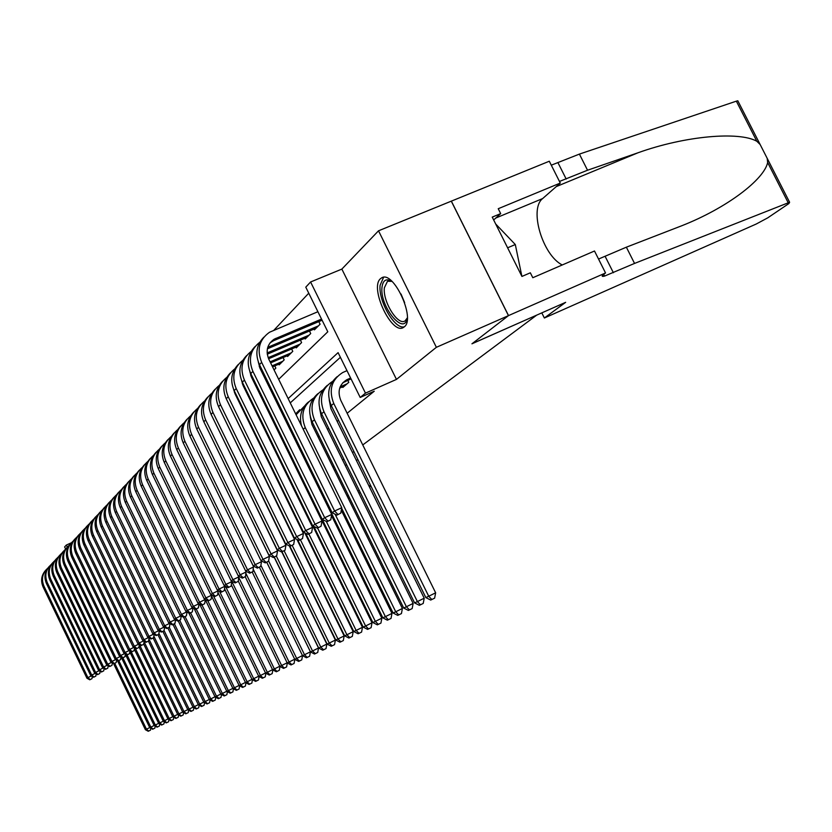 <?xml version="1.0" encoding="UTF-8"?>
<svg xmlns="http://www.w3.org/2000/svg" width="832" height="832" viewBox="0 0 832 832"><rect width="100%" height="100%" fill="white"/><g stroke="black" fill="none" stroke-linecap="round" stroke-linejoin="round"><path stroke-width="1.25" d="M380.442 278.741C369.252 287.976 392.132 335.93 403.634 327.33L404.3 326.841C415.896 318.687 393.411 270.036 381.649 277.857L380.442 278.741M278.689 379.319L327.798 331.781L305.781 287.165L310.586 281.986L365.466 393.13L360.204 397.446L338.094 352.643L288.153 398.58M605.54 272.969L508.529 315.588L472.129 343.678L565.656 302.328L544.367 318.001L756.215 224.026L767.707 217.87L788.934 203.518L789.61 202.259L634.546 263.422L604.562 276.089C601.37 276.9 601.432 276.047 604.739 273.551L605.54 272.969L594.495 251.004L532.802 277.722L530.338 272.802L521.934 276.432L492.242 217.11L500.687 213.616L498.233 208.718L560.29 183.061L549.297 161.231L378.508 230.807L341.858 269.09L310.586 281.986M65.634 549.047L64.605 546.915L66.342 545.043L67.33 547.102M71.323 542.818L66.342 545.043M308.755 293.197L273.936 330.179M451.287 201.178L508.466 315.64L436.374 347.308L378.508 230.807M342.545 386.849L342.836 387.442L348.774 382.346L347.786 380.338M240.375 403.333L239.533 402.99M248.071 395.699L248.654 395.117M256.464 387.358L257.171 386.662M265.127 378.768L265.959 377.936M274.061 369.907L275.85 368.129L274.758 365.903M278.824 364.166L279.157 364.853L284.18 359.861L283.057 357.562M287.238 355.774L287.591 356.481L292.77 351.343L291.606 348.972M295.911 347.142L296.265 347.859L301.6 342.566L300.404 340.132M304.845 338.239L305.209 338.988L310.71 333.538L309.462 331.011M314.049 329.066L314.423 329.846L320.091 324.22L318.802 321.61M291.47 458.546L292.157 457.985M318.053 436.925L319.145 436.041M327.465 429.281L328.682 428.282M337.158 421.398L338.53 420.274M347.152 413.265L374.254 391.217L360.204 397.446M340.392 357.302L290.264 402.886M281.923 410.457L281.07 411.247M272.886 418.683L272.147 419.349M264.108 426.66L263.505 427.211M508.466 315.64L471.942 343.814L536.484 315.224M536.505 315.276L362.762 444.933M353.922 451.537L352.508 452.577M343.824 459.066L342.576 459.992M334.048 466.367L332.935 467.189M306.384 487.001L305.677 487.531M341.858 269.09L396.469 379.402L436.374 347.308M396.469 379.402L365.466 393.13M252.481 404.695L253.074 404.123M260.946 396.5L261.664 395.803M269.682 388.045L270.525 387.234M279.843 406.224L278.99 407.014M270.837 414.513L270.109 415.178M262.101 422.542L261.498 423.103M150.79 728.229L150.467 730.174L148.231 731.266L145.392 729.685L113.558 663.582M145.392 729.685L146.474 729.186L114.754 663.322M148.668 731.068L146.474 729.186L149.708 727.584M89.773 679.796L91.988 678.662L89.773 679.796L86.954 678.236L43.108 586.976C40.446 580.601 41.402 574.912 45.989 569.91M86.954 678.236L87.901 677.602L43.94 586.123C41.122 579.197 42.401 573.217 47.746 568.183M90.158 679.546L87.901 677.602L91.291 675.979M92.321 676.551L91.988 678.662M407.316 317.824C404.446 336.804 379.673 306.706 381.982 287.383C382.918 280.062 386.277 278.086 392.059 281.455M391.945 281.382L387.504 281.258L384.353 287.841C382.647 301.621 398.029 326.227 405.101 320.861L407.285 317.959M383.583 277.316L380.11 285.262C378.227 301.163 394.898 329.857 404.342 326.799M521.872 276.318L515.31 244.546L495.664 223.964M507.603 247.801L515.31 244.546M316.794 510.193L317.585 509.829M347.152 496.111L348.39 495.539M357.895 491.13L359.289 490.485M368.961 485.992L370.531 485.264M334.485 470.33L335.722 469.768M345.238 465.41L346.642 464.776M356.335 460.346L357.906 459.628M370.916 486.054L369.47 487.022M360.287 492.502L358.894 493.178M349.461 497.723L348.234 498.316M318.874 512.481L318.094 512.855M634.546 263.422L626.361 247.187L681.762 225.753C726.731 208.094 764.161 179.556 767.655 162.5L767.187 158.33L760.157 144.55L756.818 141.263C739.118 131.196 684.986 135.855 637.926 152.807L587.538 170.227L559.478 181.438M587.538 170.227L579.405 154.097L551.294 165.183M598.53 259.043L626.361 247.187M756.818 141.263L736.351 101.161L579.405 154.097M508.529 315.588L451.35 201.115M544.367 318.001L541.798 312.874M562.266 264.961C542.693 255.351 528.83 209.04 542.651 198.567L560.29 183.061M736.351 101.161L737.807 100.776L738.275 101.681M493.667 219.97L500.687 213.616M155.199 726.128L154.866 728.135L152.61 729.238L149.739 727.646L117.364 660.442M149.739 727.646L150.842 727.126L118.778 660.587M153.046 729.03L150.842 727.126L154.138 725.494M159.692 723.986L159.359 726.045L157.061 727.168L154.17 725.556L121.243 657.228M154.17 725.556L155.293 725.026L122.886 657.8M157.518 726.96L155.293 725.026L158.652 723.362M164.278 721.802L163.925 723.923L161.616 725.057L158.683 723.424L125.362 654.306M158.683 723.424L159.827 722.894L127.067 654.95M162.074 724.838L159.827 722.894L163.259 721.198M168.948 719.576L168.594 721.75L166.254 722.894L163.29 721.261L129.802 651.82M163.29 721.261L164.466 720.71L131.144 651.633M166.722 722.675L164.466 720.71L167.96 718.973M93.59 677.248L95.826 676.114L93.59 677.248L90.75 675.678L46.457 583.534C43.763 577.096 44.741 571.355 49.358 566.301M90.75 675.678L91.707 675.033L47.299 582.66C44.46 575.671 45.75 569.629 51.158 564.543M93.974 676.998L91.707 675.033L95.17 673.379M96.169 673.93L95.826 676.114M97.49 674.658L99.746 673.504L97.49 674.658L94.609 673.067L49.868 580.029C47.154 573.529 48.131 567.726 52.801 562.63M94.609 673.067L95.586 672.412L50.731 579.134C47.861 572.062 49.161 565.958 54.631 560.83M97.874 674.398L95.586 672.412L99.122 670.727M100.1 671.268L99.746 673.504M101.452 672.017L103.74 670.842L101.452 672.017L98.55 670.415L53.352 576.441C50.606 569.878 51.594 564.023 56.306 558.875M98.55 670.415L99.549 669.739L54.236 575.536C51.324 568.391 52.645 562.224 58.178 557.045M101.858 671.746L99.549 669.739L103.158 668.023M104.104 668.543L103.74 670.842M105.508 669.313L107.817 668.138L105.508 669.313L102.565 667.701L56.898 572.79C54.132 566.155 55.13 560.248 59.883 555.058M102.565 667.701L103.584 667.004L57.803 571.865C54.87 564.637 56.202 558.407 61.797 553.186M105.914 669.042L103.584 667.004L107.266 665.257M108.191 665.766L107.817 668.138M173.722 717.298L173.358 719.545L170.986 720.699L168.002 719.046L134.337 649.272M168.002 719.046L169.187 718.484L135.273 648.201M171.465 720.481L169.187 718.484L172.765 716.716M109.637 666.557L111.977 665.361L109.637 666.557L106.673 664.924L60.528 569.067C57.73 562.359 58.729 556.39 63.544 551.148M106.673 664.924L107.713 664.227L61.443 568.121C58.479 560.81 59.821 554.518 65.489 549.255M110.063 666.276L107.713 664.227L111.467 662.438M112.362 662.927L111.977 665.361M178.599 714.979L178.214 717.288L175.822 718.453L172.796 716.789L138.965 646.693M172.796 716.789L174.013 716.217L139.495 644.706M176.311 718.224L174.013 716.217L177.663 714.407M113.859 663.749L116.23 662.542L113.859 663.749L110.854 662.106L64.23 565.271C61.391 558.49 62.41 552.458 67.267 547.175M110.854 662.106L111.914 661.388L65.166 564.304C62.161 556.899 63.523 550.545 69.254 545.23M114.286 663.468L111.914 661.388L115.752 659.558M116.615 660.036L116.23 662.542M183.57 712.608L183.175 714.979L180.752 716.165L177.694 714.48L143.697 644.062M177.694 714.48L178.932 713.898L144.071 641.701M181.251 715.936L178.932 713.898L182.655 712.046M118.165 660.878L120.557 659.651L118.165 660.878L115.128 659.214L68.006 561.382C65.135 554.538 66.165 548.444 71.074 543.109M115.128 659.214L116.21 658.486L68.962 560.404C65.926 552.916 67.298 546.489 73.102 541.133M118.602 660.587L116.21 658.486L120.13 656.614M120.962 657.072L120.557 659.651M188.646 710.185L188.24 712.629L185.786 713.825L182.697 712.119L148.398 641.129M182.697 712.119L183.955 711.526L148.907 638.976M186.295 713.586L183.955 711.526L187.762 709.644M122.564 657.946L124.987 656.708L122.564 657.946L119.496 656.271L71.854 557.419C68.962 550.503 69.992 544.346 74.953 538.959M119.496 656.271L120.598 655.522L72.831 556.421C69.763 548.839 71.157 542.35 77.033 536.942M123.011 657.654L120.598 655.522L124.602 653.619M125.403 654.056L124.987 656.708M193.825 707.71L193.409 710.226L190.923 711.433L187.803 709.717L153.13 637.978L153.629 637.655L151.018 638.986L153.119 637.988M187.803 709.717L189.093 709.103L153.858 636.199M191.443 711.194L189.093 709.103L192.982 707.19M127.057 654.961L129.501 653.702L127.057 654.961L123.947 653.266L75.795 553.374C72.862 546.374 73.913 540.166 78.915 534.726M123.947 653.266L125.081 652.496L76.794 552.354C73.684 544.69 75.098 538.127 81.037 532.657M127.504 654.649L125.081 652.496L129.168 650.551M129.938 650.967L129.501 653.702M199.118 705.182L198.692 707.772L196.175 708.999L193.014 707.262L157.945 634.722M193.014 707.262L194.334 706.638L158.912 633.381M196.706 708.75L194.334 706.638L198.307 704.673M131.643 651.903L134.118 650.634L131.643 651.903L128.502 650.187L79.82 549.245C76.856 542.173 77.906 535.891 82.971 530.4M128.502 650.187L129.657 649.407L80.839 548.194C77.688 540.436 79.123 533.801 85.134 528.289M132.101 651.591L129.657 649.407L133.838 647.421M134.566 647.816L134.118 650.634M204.537 702.593L204.09 705.266L201.542 706.503L198.338 704.756L162.854 631.384M198.338 704.756L199.69 704.111L164.081 630.5M202.082 706.254L199.69 704.111L203.746 702.114M136.323 648.773L138.84 647.494L136.323 648.773L133.151 647.046L83.928 545.022C80.933 537.867 81.994 531.523 87.11 525.97M133.151 647.046L134.326 646.256L84.968 543.951C81.775 536.099 83.231 529.391 89.326 523.827M136.802 648.461L134.326 646.256L138.601 644.218M139.298 644.602L138.84 647.494M210.059 699.951L209.602 702.707L207.022 703.955L203.788 702.187L167.877 627.973M203.788 702.187L205.161 701.532L169.229 627.266M207.584 703.706L205.161 701.532L209.31 699.483M141.118 645.59L143.655 644.28L141.118 645.59L137.904 643.843L88.119 540.706C85.093 533.468 86.164 527.051 91.333 521.456M137.904 643.843L139.11 643.022L89.19 539.614C85.956 531.658 87.433 524.878 93.6 519.262M141.606 645.258L139.11 643.022L143.478 640.952M144.134 641.306L143.655 644.28M215.717 697.258L215.238 700.086L212.628 701.355L209.352 699.566L173.004 624.489M209.352 699.566L210.756 698.901L174.408 623.823L174.959 623.449L172.224 624.863L174.408 623.823M213.2 701.095L210.756 698.901L214.999 696.81M146.016 642.325L148.585 641.004L146.016 642.325L142.761 640.557L92.414 536.297C89.346 528.975 90.428 522.496 95.659 516.838M142.761 640.557L143.988 639.725L93.506 535.184C90.23 527.124 91.728 520.27 97.978 514.592M146.505 641.992L143.988 639.725L148.46 637.603M149.074 637.936L148.585 641.004M221.489 694.491L221 697.403L218.358 698.693L215.041 696.883L178.246 620.922M215.041 696.883L216.486 696.207L179.691 620.246M218.941 698.422L216.486 696.207L220.813 694.065M151.018 638.986L147.722 637.208L96.803 531.794C93.694 524.389 94.786 517.826 100.079 512.117M147.722 637.208L148.98 636.355L97.916 530.65C94.598 522.496 96.117 515.549 102.45 509.829M151.528 638.654L148.98 636.355L153.566 634.182M154.128 634.494L153.629 637.655M227.396 691.662L226.886 694.668L224.214 695.978L220.854 694.148L183.612 617.271L186.41 615.836L183.591 617.282L180.034 615.389L125.33 502.466C121.992 494.51 123.146 487.5 128.814 481.426M220.854 694.148L222.331 693.451L185.078 616.574M224.806 695.698L222.331 693.451L226.772 691.257M156.135 635.575L158.777 634.223L156.135 635.575L152.807 633.776L101.286 527.176C98.145 519.688 99.247 513.063 104.593 507.291M152.807 633.776L154.097 632.902L102.43 526.011C99.07 517.754 100.61 510.734 107.026 504.951M156.655 635.232L154.097 632.902L158.777 630.687M159.307 630.968L158.777 634.223M233.449 688.771L232.918 691.87L230.214 693.191L226.803 691.34L188.843 613.018M226.803 691.34L228.322 690.633L190.601 612.83M230.818 692.91L228.322 690.633L232.856 688.386M161.377 632.081L164.05 630.718L161.377 632.081L157.997 630.271L105.872 522.465C102.7 514.883 103.813 508.186 109.221 502.351M157.997 630.271L159.318 629.377L107.037 521.269C103.646 512.897 105.196 505.794 111.706 499.959M161.907 631.738L159.318 629.377L164.112 627.11M164.59 627.359L164.05 630.718M239.626 685.818L239.086 689L236.34 690.342L232.898 688.48L194.168 608.618M232.898 688.48L234.437 687.752L196.238 608.993M236.964 690.05L234.437 687.752L239.086 685.454M166.733 628.514L169.447 627.13L166.733 628.514L163.322 626.673L110.573 517.639C107.349 509.964 108.472 503.194 113.942 497.307M163.322 626.673L164.663 625.768L111.758 516.412C108.316 507.936 109.897 500.75 116.49 494.853M167.284 628.15L164.663 625.768L169.572 623.438M170.009 623.667L169.447 627.13M245.96 682.781L245.398 686.067L242.611 687.43L239.127 685.537L199.607 604.105M239.127 685.537L240.708 684.798L202.02 605.072M243.256 687.128L240.708 684.798L245.461 682.448M172.224 624.863L168.761 623.002L115.378 512.699C112.112 504.941 113.256 498.077 118.789 492.128M168.761 623.002L170.144 622.076L116.594 511.451C113.11 502.85 114.712 495.581 121.389 489.632M172.775 624.489L170.144 622.076L175.167 619.694M175.542 619.892L174.959 623.449M252.439 679.682L251.857 683.072L249.038 684.445L245.502 682.542L205.296 599.726M245.502 682.542L247.125 681.772L207.844 600.881M249.694 684.143L247.125 681.772L251.992 679.37M177.84 621.119L180.617 619.694L177.84 621.119L174.335 619.237L120.297 507.645C116.99 499.782 118.144 492.846 123.739 486.845M174.335 619.237L175.75 618.29L121.545 506.366C118.009 497.65 119.631 490.287 126.412 484.276M178.412 620.734L175.75 618.29L180.898 615.846M181.22 616.023L180.617 619.694M259.074 676.499L258.471 679.994L255.622 681.387L252.034 679.463L211.578 596.159M252.034 679.463L253.698 678.683L213.595 596.149M256.287 681.075L253.698 678.683L258.679 676.218M180.034 615.389L181.48 614.411L126.61 501.155C123.032 492.326 124.675 484.869 131.55 478.806M184.174 616.897L181.48 614.411L186.763 611.915M187.023 612.05L186.41 615.836M265.876 673.244L265.252 676.842L262.35 678.257L258.721 676.312L218.005 592.519M258.721 676.312L260.426 675.511L219.482 591.282M263.037 677.945L260.426 675.511L265.533 672.984M189.478 613.361L192.338 611.894L189.478 613.361L185.879 611.447L130.489 497.162C127.098 489.112 128.274 482.009 134.004 475.873M185.879 611.447L187.366 610.438L131.799 495.82C128.17 486.866 129.834 479.326 136.812 473.19M190.081 612.966L187.366 610.438L192.774 607.88M192.982 607.984L192.338 611.894M272.844 669.906L272.189 673.618L269.256 675.054L265.574 673.078L224.598 588.806M265.574 673.078L267.322 672.266L225.503 586.29M269.953 674.731L267.322 672.266L272.553 669.677M195.52 609.336L198.411 607.849L195.52 609.336L191.87 607.402L135.782 491.733C132.34 483.569 133.526 476.393 139.329 470.184M191.87 607.402L193.388 606.372L137.124 490.35C133.432 481.27 135.127 473.637 142.21 467.438M196.134 608.93L193.388 606.372L198.942 603.751M199.077 603.824L198.411 607.849M279.978 666.474L279.302 670.311L276.328 671.767L272.605 669.77L231.369 585.01M272.605 669.77L274.383 668.938L231.93 581.682M277.046 671.434L274.383 668.938L279.75 666.276M201.708 605.218L204.641 603.71L201.708 605.218L198.006 603.252L141.201 486.169C137.717 477.901 138.913 470.631 144.789 464.36M198.006 603.252L199.566 602.202L142.574 484.754C138.83 475.54 140.556 467.802 147.742 461.542M202.332 604.802L199.566 602.202L205.265 599.518M205.327 599.55L204.641 603.71M287.3 662.969L286.603 666.921L283.587 668.398L279.802 666.38L238.306 581.142M279.802 666.38L281.632 665.517L238.878 577.72M284.315 668.054L281.632 665.517L287.134 662.802M208.052 600.985L204.298 599.009L205.899 597.927L211.744 595.171L211.026 599.456L208.052 600.985L211.026 599.456M204.298 599.009L146.754 480.459C143.218 472.087 144.435 464.724 150.374 458.38M208.697 600.558L205.899 597.927L148.158 479.003C144.362 469.664 146.12 461.822 153.41 455.499M294.809 659.36L294.081 663.447L291.023 664.945L287.186 662.906L245.201 576.711M287.186 662.906L289.058 662.022L246.022 573.674M291.772 664.591L289.058 662.022L294.705 659.225M302.515 655.637L301.756 659.88L299.426 661.045L298.646 661.398L294.757 659.339L252.21 572.042M294.757 659.339L296.681 658.434L253.354 569.535M299.426 661.045L296.681 658.434L302.474 655.564M266.687 562.203L310.419 651.82L309.629 656.23L306.478 657.769L302.536 655.678L259.376 567.174M302.536 655.678L304.512 654.742L260.884 565.313M307.268 657.394L304.512 654.742L310.419 651.82M218.244 590.637L217.578 595.098L214.552 596.648L217.578 595.098M214.552 596.648L210.756 594.651L152.443 474.604C148.866 466.118 150.093 458.671 156.114 452.254M210.756 594.651L212.389 593.538L153.889 473.117C150.041 463.632 151.819 455.697 159.224 449.301M215.218 596.211L212.389 593.538L218.296 590.751M224.91 585.978L224.297 590.626L221.229 592.207L224.297 590.626M221.229 592.207L217.381 590.179L158.288 468.603C154.658 460.002 155.896 452.462 161.99 445.973M217.381 590.179L219.055 589.046L159.775 467.074C155.865 457.444 157.674 449.405 165.194 442.946M221.905 591.75L219.055 589.046L225.035 586.227M231.764 581.194L231.192 586.04L228.082 587.642L231.192 586.04M228.082 587.642L224.172 585.593L164.289 462.436C160.607 453.721 161.855 446.087 168.033 439.525M224.172 585.593L225.898 584.428L165.807 460.876C161.845 451.1 163.675 442.946 171.319 436.426M228.779 587.174L225.898 584.428L231.941 581.578M274.134 557.118L318.521 648.003L317.72 652.465L314.517 654.035L310.513 651.924L266.718 562.182M310.513 651.924L312.541 650.967L268.622 560.976M315.328 653.65L312.541 650.967L318.521 648.003M238.784 576.285L238.274 581.329L235.113 582.951L238.274 581.329M235.113 582.951L231.15 580.882L170.435 456.113C166.702 447.273 167.97 439.535 174.231 432.91M231.15 580.882L232.918 579.686L172.006 454.501C167.97 444.579 169.842 436.322 177.611 429.718M235.83 582.473L232.918 579.686L239.034 576.805M281.788 551.897L326.83 644.082L326.019 648.617L322.764 650.198L318.708 648.066L274.269 557.055M318.708 648.066L320.788 647.078L276.307 556.015M323.606 649.813L320.788 647.078L326.83 644.082M246.002 571.241L245.544 576.482L242.341 578.136L245.544 576.482M242.341 578.136L238.316 576.046L176.758 449.613C172.973 440.658 174.252 432.817 180.596 426.109M238.316 576.046L240.136 574.808L178.37 447.97C174.273 437.882 176.176 429.51 184.07 422.843M243.069 577.647L240.136 574.808L246.324 571.896M289.318 545.875L335.379 640.058L334.547 644.654L331.24 646.266L327.122 644.093L282.017 551.782M327.122 644.093L329.254 643.084L284.149 550.784M245.762 463.102L245.866 462.519M332.103 645.861L329.254 643.084L335.379 640.058M239.699 401.887L239.117 402.147M253.417 566.051L253.011 571.511L249.756 573.196L253.011 571.511M249.756 573.196L245.669 571.074L183.248 442.946C179.41 433.857 180.7 425.911 187.127 419.13M245.669 571.074L247.541 569.806L184.902 441.251C180.742 431.007 182.676 422.51 190.705 415.771M250.515 572.697L247.541 569.806L253.812 566.862M296.93 539.406L344.157 635.918L343.314 640.578L339.955 642.21L335.764 640.026L289.869 546.146M335.764 640.026L337.969 638.986L292.167 545.334M253.469 455.499L253.656 454.761M252.647 453.814L252.907 453.222M340.839 641.805L337.969 638.986L344.157 635.918M248.57 394.95L247.853 395.262M238.441 399.318L237.858 399.578M248.154 394.077L247.426 394.389M238.014 398.455L237.432 398.705M265.231 562.89L268.59 561.153L265.231 562.89L261.019 560.716L261.508 561.683L260.697 566.405L257.39 568.11L260.697 566.405M257.39 568.11L253.24 565.968L189.925 436.093C186.025 426.868 187.325 418.818 193.846 411.954M253.24 565.968L255.164 564.668L191.62 434.346C187.398 423.935 189.363 415.324 197.527 408.512M258.159 567.601L255.164 564.668L261.508 561.683M304.73 532.73L353.184 631.665L352.321 636.397L348.91 638.061L344.656 635.835L297.648 539.77M344.656 635.835L346.913 634.774L300.404 539.739M261.435 447.741L261.706 446.846M268.466 437.33L269.11 436.862M260.697 446.222L261.05 445.505M349.814 637.634L346.913 634.774L353.184 631.665M246.854 391.435L246.137 391.747M236.714 395.803L236.132 396.053M256.87 386.038L256.006 386.412M246.418 390.541L245.69 390.853M236.278 394.909L235.695 395.158M204.318 422.781L269.412 556.358L268.59 561.153M196.778 429.042L198.526 427.242L262.995 559.374L261.019 560.716L196.778 429.042C192.816 419.682 194.147 411.528 200.751 404.581M198.526 427.242C194.23 416.666 196.238 407.93 204.537 401.045M266.022 562.359L262.995 559.374L269.412 556.358M312.749 525.834L362.461 627.297L361.587 632.091L358.114 633.776L353.798 631.53L305.646 533.187M353.798 631.53L356.127 630.438L308.88 533.978M269.672 439.795L270.046 438.766M277.233 429.707L278.034 429.187M269.006 438.433L269.474 437.601M359.05 633.339L356.127 630.438L362.461 627.297M255.538 383.313L254.665 383.687M245.076 387.806L244.358 388.118M234.936 392.163L234.416 392.392M265.876 377.759L264.846 378.196M255.081 382.398L254.218 382.772M244.629 386.89L243.901 387.192M211.234 414.627L277.555 550.888L276.713 555.745L273.291 557.513L276.713 555.745M273.291 557.513L269.017 555.308L203.84 421.793C199.815 412.298 201.146 404.03 207.854 396.989M269.017 555.308L271.055 553.935L205.629 419.942C201.261 409.188 203.299 400.327 211.754 393.359M274.113 556.972L271.055 553.935L277.555 550.888M284.18 441.719L285.678 446.732L372.018 622.794L371.114 627.661L368.555 628.93L367.588 629.377L363.199 627.099L313.851 526.396M363.199 627.099L365.591 625.976L317.595 528.039M278.19 431.662L278.678 430.508M286.291 421.897L287.03 421.46M277.597 430.456L278.19 429.51M368.555 628.93L365.591 625.976L372.018 622.794M264.503 374.951L263.474 375.388M253.708 379.579L252.834 379.954M243.246 384.062L242.57 384.353M264.035 374.005L263.006 374.442M253.24 378.622L252.366 378.997M242.778 383.115L242.206 383.354M218.442 406.411L285.927 545.251L285.064 550.191L281.59 551.98L285.064 550.191M281.59 551.98L277.243 549.754L211.089 414.336C207.002 404.695 208.364 396.313 215.155 389.189M277.243 549.754L279.344 548.34L212.94 412.433C208.499 401.492 210.579 392.496 219.17 385.455M282.443 551.418L279.344 548.34L285.927 545.251M292.562 433.087L292.75 435.053M331.51 515.601L381.846 618.166L380.931 623.095L377.343 624.853L372.882 622.544L322.286 519.376M372.882 622.544L375.346 621.379L326.3 521.404M286.998 423.322L287.612 422.042M286.478 422.261L287.206 421.221M378.331 624.385L375.346 621.379L381.846 618.166M280.613 363.397L272.563 366.85M262.61 371.103L261.581 371.54M251.815 375.721L250.973 376.074M282.703 361.317L272.074 365.862M262.122 370.115L261.102 370.562M251.326 374.733L250.588 375.055M225.898 397.998L294.538 539.458L293.665 544.461L290.139 546.291L293.665 544.461M290.139 546.291L285.719 544.034L218.556 406.661C214.406 396.864 215.779 388.367 222.674 381.16M285.719 544.034L287.882 542.578L220.459 404.706C215.946 393.567 218.057 384.436 226.814 377.322M291.002 545.709L287.882 542.578L294.538 539.458M341.297 510.224L391.966 613.392L391.03 618.405L388.398 619.715L387.379 620.183L382.845 617.843L294.091 437.018L292.084 431.163M382.845 617.843L385.382 616.658L335.088 514.197M296.098 414.762L304.439 406.151M295.651 413.858L299.686 409.739M388.398 619.715L385.382 616.658L391.966 613.392M289.089 354.994L270.608 362.877M260.655 367.12L259.646 367.557M291.242 352.851L270.109 361.858M260.156 366.101L259.23 366.496M233.605 389.366L235.03 393.806L303.42 533.478L302.526 538.564L298.938 540.426L302.526 538.564M298.938 540.426L294.445 538.138L226.252 398.757C222.03 388.814 223.413 380.193 230.412 372.892M294.445 538.138L296.67 536.64L228.207 396.739C223.61 385.403 225.774 376.147 234.686 368.95M299.832 539.833L296.67 536.64L303.42 533.478M310.315 416.874L311.99 424.59L402.397 608.483L401.44 613.569L398.778 614.89L397.727 615.378L393.11 613.018L341.65 508.238M393.11 613.018L395.73 611.78L305.23 427.596C300.29 414.95 303.056 405.142 313.529 398.143M301.486 425.724C299 415.896 301.392 407.94 308.63 401.835M398.778 614.89L395.73 611.78L402.397 608.483M297.814 346.33L268.601 358.758M300.04 344.126L268.154 357.687M241.571 380.484L243.11 385.57L312.562 527.332L311.657 532.49L308.006 534.383L311.657 532.49M308.006 534.383L303.441 532.074L234.177 390.614C229.882 380.515 231.286 371.769 238.389 364.374M303.441 532.074L305.729 530.525L236.194 388.534C231.514 377 233.709 367.588 242.798 360.318M308.922 533.77L305.729 530.525L312.562 527.332M319.613 408.418L321.298 416.759L413.14 603.418L412.162 608.587L408.377 610.428L403.697 608.026L312.125 421.762C307.466 410.498 309.379 401.138 317.855 393.702M403.697 608.026L406.39 606.757L314.454 419.796C309.421 406.931 312.239 396.958 322.91 389.896M409.469 609.929L406.39 606.757L413.14 603.418M306.8 337.407L267.259 354.193M309.098 335.14L267.134 352.934M249.798 371.363L251.43 377.083L321.994 520.988L321.058 526.23L317.346 528.164L321.058 526.23M317.346 528.164L312.697 525.814L242.341 382.221C237.973 371.956 239.398 363.085 246.605 355.597M312.697 525.814L315.058 524.222L244.421 380.078C239.658 368.337 241.894 358.779 251.16 351.416M318.292 527.53L315.058 524.222L321.994 520.988M347.027 383.843L340.184 386.849M344.552 385.965L339.726 388.086M329.212 399.724L330.897 408.689L424.216 598.198L423.218 603.45L419.37 605.322L414.596 602.888L321.558 413.785C316.815 402.334 318.75 392.839 327.35 385.31M414.596 602.888L417.383 601.588L323.96 411.757C318.833 398.653 321.703 388.534 332.571 381.399M420.493 604.812L417.383 601.588L424.216 598.198M316.066 328.214L267.394 348.816M318.427 325.874L267.779 347.298M258.305 361.972L260.01 368.337L331.718 514.446L330.762 519.782L326.976 521.737L330.762 519.782M326.976 521.737L322.254 519.366L250.754 373.568C246.314 363.137 247.759 354.13 255.081 346.549M322.254 519.366L324.688 517.722L252.897 371.363C248.05 359.393 250.338 349.69 259.782 342.243M327.964 521.092L324.688 517.722L331.718 514.446M350.626 378.019L346.809 379.714C339.29 384.488 337.293 391.373 340.787 400.358L435.646 592.81L434.626 598.146L430.706 600.059L425.849 597.594L331.282 405.558C326.456 393.921 328.422 384.28 337.147 376.657M351.062 378.903L342.763 382.793M425.849 597.594L428.719 596.242L333.757 403.468C328.526 390.052 331.49 379.756 342.649 372.57L346.975 370.646M431.86 599.529L428.719 596.242L435.646 592.81M336.918 515.122L340.777 513.115L336.918 515.122L332.114 512.71L334.63 511.014L261.654 362.367C256.599 349.7 259.22 339.664 269.506 332.259L317.897 311.719M322.098 320.226L273.614 340.683L270.046 342.846M321.526 319.072L274.186 339.175C267.249 344.105 265.47 350.813 268.85 359.31L341.744 507.686L340.777 513.115M332.114 512.71L259.438 364.645C254.925 354.037 256.381 344.895 263.817 337.22M337.927 514.446L334.63 511.014L341.744 507.686M43.108 586.976L43.94 586.123M404.643 302.64L401.024 294.008M566.197 179.036L558.022 162.822M605.166 256.422L613.382 272.73M788.206 202.758L767.655 162.5M637.926 152.807L556.254 186.607M495.82 218.015L542.651 198.567M46.457 583.534L47.299 582.66M49.868 580.029L50.731 579.134M53.352 576.441L54.236 575.536M56.898 572.79L57.803 571.865M60.528 569.067L61.443 568.121M64.23 565.271L65.166 564.304M68.006 561.382L68.962 560.404M71.854 557.419L72.831 556.421M75.795 553.374L76.794 552.354M79.82 549.245L80.839 548.194M83.928 545.022L84.968 543.951M88.119 540.706L89.19 539.614M92.414 536.297L93.506 535.184M96.803 531.794L97.916 530.65M101.286 527.176L102.43 526.011M105.872 522.465L107.037 521.269M110.573 517.639L111.758 516.412M115.378 512.699L116.594 511.451M120.297 507.645L121.545 506.366M125.33 502.466L126.61 501.155M130.489 497.162L131.799 495.82M135.782 491.733L137.124 490.35M141.201 486.169L142.574 484.754M146.754 480.459L148.158 479.003M152.443 474.604L153.889 473.117M158.288 468.603L159.775 467.074M164.289 462.436L165.807 460.876M170.435 456.113L172.006 454.501M176.758 449.613L178.37 447.97M183.248 442.946L184.902 441.251M189.925 436.093L191.62 434.346M203.84 421.793L205.629 419.942M211.089 414.336L212.94 412.433M218.556 406.661L220.459 404.706M294.091 437.018L294.705 436.498M226.252 398.757L228.207 396.739M303.233 429.281L305.23 427.596M234.177 390.614L236.194 388.534M312.125 421.762L314.454 419.796M242.341 382.221L244.421 380.078M321.558 413.785L323.96 411.757M250.754 373.568L252.897 371.363M344.978 381.566L347.495 379.392M331.282 405.558L333.757 403.468M273.614 340.683L275.87 338.322M259.438 364.645L261.654 362.367M381.649 277.857L382.387 277.555M406.63 320.206L405.101 320.861M389.854 280.27L387.504 281.258M603.699 274.362L604.562 276.089M789.61 202.259L767.187 158.33M760.157 144.55L737.807 100.776M344.292 381.898L346.809 379.714M271.929 341.526L274.186 339.175"/></g></svg>
